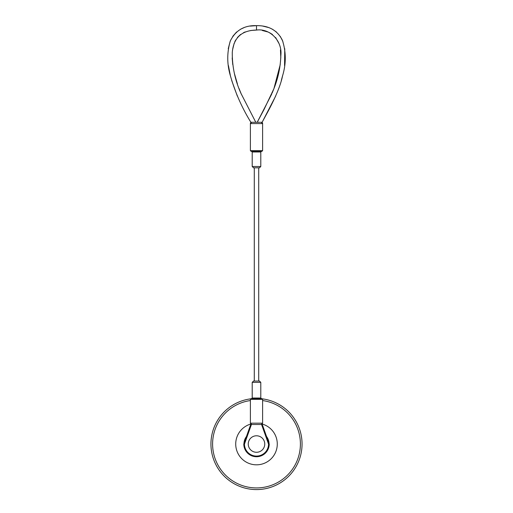 <?xml version="1.0" encoding="UTF-8"?>
<svg xmlns="http://www.w3.org/2000/svg" width="513" height="513" viewBox="0 0 513 513"><rect width="100%" height="100%" fill="white"/><g stroke="black" fill="none" stroke-linecap="round" stroke-linejoin="round"><path stroke-width="0.77" d="M260.444 122.267L260.88 122.267A1.321 1.212 -90 0 1 262.092 123.588L250.908 123.588A1.321 1.212 -90 0 1 252.12 122.267L250.87 122.267L250.395 123.28L250.395 150.655L262.605 150.655L261.944 151.316L251.056 151.316L256.5 151.316M255.782 122.267L256.5 122.267L255.782 122.267L241.072 93.597C235.082 80.458 232.152 66.722 232.28 52.384C233.595 37.75 241.661 30.312 256.5 30.075L250.703 30.491M258.712 381.05L253.531 381.05L259.469 381.05L258.712 381.05L258.712 167.815L259.469 167.815L253.531 167.815L258.712 167.815M257.231 122.267L263.983 109.609L273.814 88.89C278.174 78.091 280.515 66.889 280.848 55.295C282.471 40.893 269.832 28.138 256.5 30.075L256.5 25.65C244.38 25.208 235.659 30.293 230.343 40.899C226.81 52.711 226.906 64.587 230.619 76.546C235.287 92.68 242.04 107.922 250.87 122.267L253.332 122.267C256.442 122.267 256.442 122.267 253.332 122.267C256.449 122.267 256.449 122.267 253.332 122.267C256.449 122.267 256.449 122.267 253.332 122.267L253.326 122.267M275.673 96.085L262.13 122.267L261.758 122.267M252.204 398.678L260.796 398.678M256.5 122.267L259.668 122.267C256.558 122.267 256.558 122.267 259.668 122.267L258.065 122.267M250.395 400.55A43.9 43.9 0 0 0 212.6 444.027A43.9 43.9 0 0 0 256.5 487.927A43.9 43.9 0 0 0 300.4 444.027A43.9 43.9 0 0 0 262.605 400.55M262.399 398.858A45.554 45.554 0 0 1 302.054 444.027A45.554 45.554 0 0 1 256.5 489.582A45.554 45.554 0 0 1 210.946 444.027A45.554 45.554 0 0 1 250.601 398.858M250.729 424.052A20.796 20.796 0 0 0 256.5 464.823A20.796 20.796 0 0 0 262.271 424.052M269.036 443.533A12.543 12.543 0 0 0 266.542 436.512M246.458 436.512A12.543 12.543 0 0 0 243.964 443.533M256.5 452.28A8.253 8.253 0 0 1 248.247 444.027A8.253 8.253 0 0 1 256.5 435.781A8.253 8.253 0 0 1 264.753 444.027A8.253 8.253 0 0 1 256.5 452.28M260.79 398.017L260.79 382.371L252.21 382.371L252.21 398.017L260.79 398.017L261.45 398.678L251.056 398.678L250.395 399.338L250.395 423.174L262.605 423.174L261.284 424.495L251.716 424.495L261.284 424.495M261.944 151.316L262.605 150.655L262.605 123.28L262.13 122.267L260.854 122.267M253.531 167.815L252.21 166.494L260.79 166.494L260.79 151.976L261.45 151.316L260.79 151.976L252.21 151.976L252.21 166.494L253.531 167.815L254.288 167.815L254.288 381.05M259.668 122.267L252.12 122.267M250.87 122.267L251.274 122.267M256.5 398.678L261.944 398.678L256.5 398.678M251.421 424.495L250.94 424.495M262.06 424.495L261.579 424.495M262.278 424.495L269.21 444.027L268.549 444.143L261.566 424.463M251.434 424.463L244.451 444.143L243.79 444.027A12.71 12.71 0 0 0 256.5 456.737A12.71 12.71 0 0 0 269.21 444.027A12.71 12.71 0 0 1 256.5 456.737A12.71 12.71 0 0 1 243.79 444.027L250.722 424.495M262.605 423.174L262.605 399.338L250.395 399.338M244.451 444.143A12.049 12.049 0 0 0 256.5 456.076A12.049 12.049 0 0 0 268.549 444.143M260.79 166.494L259.469 167.815L260.79 166.494M262.605 123.28L262.13 122.267L267.651 112.11C275.866 96.733 280.829 84.651 282.548 75.879C286.203 63.92 286.164 52.082 282.432 40.367C277.501 30.382 268.857 25.477 256.5 25.65L250.139 26.105M244.066 27.625L240.655 29.17M236.608 31.979L232.742 36.378M230.164 41.335L228.24 48.69M228.432 65.593L230.318 75.334M231.684 80.438L237.327 96.085M262.861 26.105L268.934 27.625M272.345 29.17L276.392 31.979M280.258 36.378L282.836 41.335M284.76 48.69L284.568 65.593M282.682 75.334L281.316 80.438M257.218 122.267L271.685 94.155M272.114 93.154L273.544 89.608M273.948 88.537L280.245 64.548M280.816 57.931L280.464 49.928M278.815 43.214L275.596 37.5M272.422 34.454L269.505 32.678M267.812 31.934L262.297 30.491M245.188 31.934L243.495 32.678M240.578 34.454L237.404 37.5M235.73 39.937L234.787 41.765M234.184 43.214L232.536 49.928M232.184 57.931L232.755 64.548M234.499 73.821L237.404 83.901M239.052 88.537L241.315 94.155M250.395 150.655L251.056 151.316M252.21 382.371L253.531 381.05M260.79 382.371L259.469 381.05M250.395 423.174L251.716 424.495M252.21 398.017L251.55 398.678M262.605 399.338L261.944 398.678M252.21 151.976L251.55 151.316"/></g></svg>
